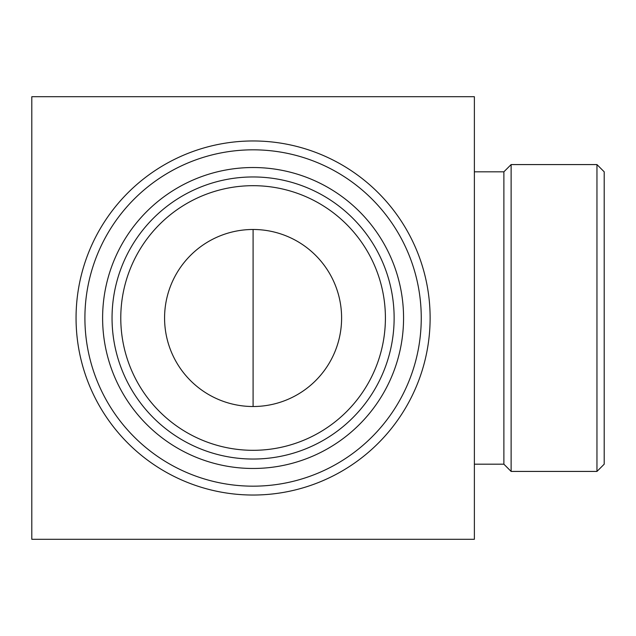 <?xml version="1.0" encoding="UTF-8"?>
<svg xmlns="http://www.w3.org/2000/svg" width="636" height="636" viewBox="0 0 636 636"><rect width="100%" height="100%" fill="white"/><g stroke="black" fill="none" stroke-linecap="round" stroke-linejoin="round"><path stroke-width="0.95" d="M253.088 229.485A88.515 88.515 0 0 0 164.573 318A88.515 88.515 0 0 0 253.088 406.515A88.515 88.515 0 0 0 341.604 318A88.515 88.515 0 0 0 253.088 229.485L253.088 406.515M120.776 318A132.32 132.32 0 0 1 319.248 203.409A132.32 132.32 0 0 1 319.248 432.591A132.32 132.32 0 0 1 120.776 318M112.047 318A141.041 141.041 0 0 1 323.613 195.856A141.041 141.041 0 0 1 323.613 440.144A141.041 141.041 0 0 1 112.047 318M102.611 318A150.478 150.478 0 0 1 328.327 187.684A150.478 150.478 0 0 1 328.327 448.316A150.478 150.478 0 0 1 102.611 318M84.906 318A168.182 168.182 0 0 1 337.175 172.356A168.182 168.182 0 0 1 337.175 463.644A168.182 168.182 0 0 1 84.906 318M76.058 318A177.031 177.031 0 0 1 341.604 164.684A177.031 177.031 0 0 1 341.604 471.316A177.031 177.031 0 0 1 76.058 318M31.8 96.712L31.8 539.288L474.377 539.288L474.377 96.712L31.8 96.712M474.377 171.815L503.879 171.815L503.879 464.185L511.121 471.427L596.958 471.427L596.958 164.573L604.2 171.815L604.2 464.185L596.958 471.427M503.879 171.815L511.121 164.573L511.121 471.427M474.377 464.185L503.879 464.185M511.121 164.573L596.958 164.573"/></g></svg>
